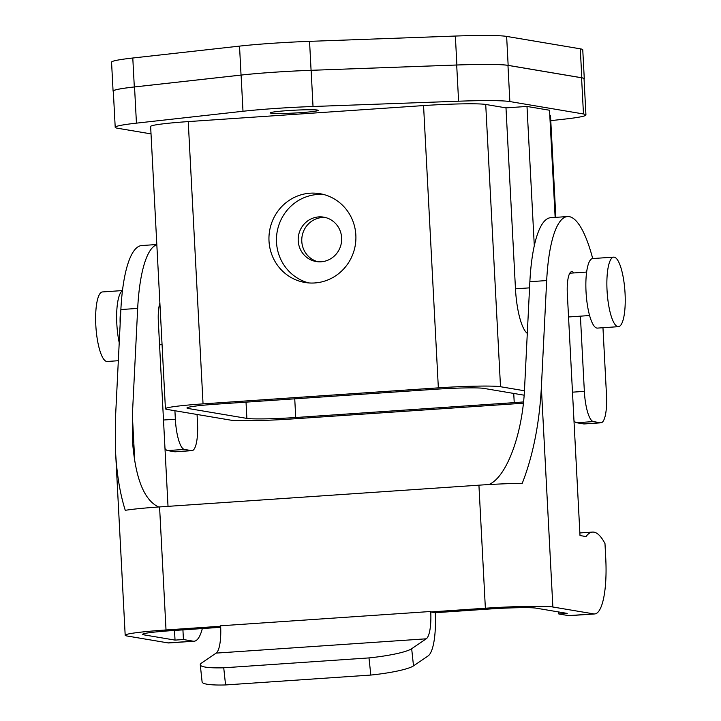 <?xml version="1.0" encoding="UTF-8"?>
<svg xmlns="http://www.w3.org/2000/svg" width="721" height="721" viewBox="0 0 721 721"><rect width="100%" height="100%" fill="white"/><g stroke="black" fill="none" stroke-linecap="round" stroke-linejoin="round"><path stroke-width="1.08" d="M555.143 217.4L549.528 110.241L526.997 106.447L534.297 245.726M526.997 106.447L505.989 107.871L485.72 104.455A50.821 3.001 177 0 0 423.56 105.581L188.244 121.597A50.821 3.001 177 0 0 150.635 126.472L165.424 408.753A50.821 3.001 177 0 0 167.155 409.429L230.224 420.064A50.821 3.001 177 0 0 292.384 418.937L523.401 403.21M555.837 217.345L550.52 115.766A50.821 3.001 177 0 0 549.79 115.306M288.067 110.583A23.955 1.415 177 0 0 270.339 112.882A23.955 1.415 177 0 0 294.339 113.044A23.955 1.415 177 0 0 318.186 110.376A23.955 1.415 177 0 0 288.067 110.583M550.772 120.65L564.705 119.1A72.605 4.281 177 0 0 585.939 114.945A72.605 4.281 177 0 0 583.469 113.972L509.864 101.562A72.605 4.281 177 0 0 458.592 101.21L313.022 106.501A72.605 4.281 177 0 0 242.995 111.268L136.44 123.147A72.605 4.281 177 0 0 115.207 127.302A72.605 4.281 177 0 0 117.676 128.266L151.022 133.89M120.164 323.738A21.783 5.561 -93.9 0 1 120.831 310.291M505.989 107.871L515.47 288.815A43.566 11.13 86.1 0 0 527.294 333.372M524.437 390.764L500.509 386.726A50.821 3.001 177 0 0 438.35 387.853L203.043 403.877A50.821 3.001 177 0 0 165.424 408.753M269.005 241.039A45.017 43.44 -80.4 0 0 304.938 282.47A45.017 43.44 -80.4 0 0 355.264 245.302A45.017 43.44 -80.4 0 0 319.908 193.688A45.017 43.44 -80.4 0 0 269.005 241.039M323.63 194.499A45.017 43.44 -80.4 0 0 276.513 242.301A45.017 43.44 -80.4 0 0 308.723 282.929M298.224 240.823A22.504 21.72 -80.4 0 0 316.195 261.543A22.504 21.72 -80.4 0 0 341.348 242.959A22.504 21.72 -80.4 0 0 323.675 217.147A22.504 21.72 -80.4 0 0 298.224 240.823M325.441 217.526A22.504 21.72 -80.4 0 0 301.793 241.427A22.504 21.72 -80.4 0 0 317.988 261.759M524.14 395.189L483.854 388.394A39.934 2.361 177 0 0 435.015 389.277L216.507 404.157A39.934 2.361 177 0 0 186.955 407.987A39.934 2.361 177 0 0 188.316 408.519L246.879 418.396A39.934 2.361 177 0 0 295.718 417.513L514.226 402.633A39.934 2.361 177 0 0 523.536 401.921M585.939 114.945L584.046 78.751A72.605 4.281 177 0 0 581.577 77.787L507.963 65.377A72.605 4.281 177 0 0 456.69 65.016L311.13 70.316A72.605 4.281 177 0 0 241.093 75.083L134.539 86.953A72.605 4.281 177 0 0 113.314 91.107L115.207 127.302M584.064 79.103A72.605 4.281 177 0 0 584.28 78.742L582.757 49.794A72.605 4.281 177 0 0 580.288 48.821L506.638 36.41A72.605 4.281 177 0 0 455.366 36.05L309.552 41.349A72.605 4.281 177 0 0 239.525 46.117L132.79 58.013A72.605 4.281 177 0 0 111.557 62.168L113.08 91.116A72.605 4.281 177 0 0 113.332 91.45M584.28 78.742A72.605 4.281 177 0 0 581.811 77.778L508.152 65.359A72.605 4.281 177 0 0 456.88 64.998L311.075 70.307A72.605 4.281 177 0 0 241.039 75.074L134.313 86.962A72.605 4.281 177 0 0 113.08 91.116M618.42 326.667L597.412 328.1A34.851 8.904 -93.9 0 1 586.164 293.934A34.851 8.904 -93.9 0 1 592.68 258.56L613.688 257.127A34.851 8.904 -93.9 0 1 625.062 293.42A34.851 8.904 -93.9 0 1 618.42 326.667A34.851 8.904 -93.9 0 1 607.172 292.501A34.851 8.904 -93.9 0 1 613.688 257.127M119.226 342.745A34.851 8.904 -93.9 0 1 122.453 290.806M118.334 360.716L107.186 361.473A34.851 8.904 -93.9 0 1 95.938 327.316A34.851 8.904 -93.9 0 1 102.445 291.942L122.48 290.572M174.915 410.736L175.356 419.207A29.038 7.417 86.1 0 0 184.387 449.426L191.516 450.625A29.038 7.417 86.1 0 0 191.975 450.652A29.038 7.417 86.1 0 0 197.509 422.939L197.058 414.467M592.707 258.56A108.907 27.822 86.1 0 0 567.535 216.552A108.907 27.822 86.1 0 0 546.671 280.559L541.363 387.528C539.353 423.876 532.981 455.798 522.247 483.295A55.175 3.254 177 0 0 478.924 485.179L159.575 506.926A55.175 3.254 177 0 0 125.265 510.324C120.019 493.678 116.784 474.184 115.567 451.851L115.558 416.522L120.867 309.552A108.907 27.822 86.1 0 1 141.731 245.546L156.817 244.518M594.69 613.95L569.482 615.662A58.086 14.835 -93.9 0 1 568.572 615.617L558.811 613.977L567.211 613.4L536.054 608.145A37.753 2.226 -3 0 0 489.874 608.984L435.25 612.706L430.743 611.94L485.368 608.227A55.175 3.254 -3 0 1 552.863 607.001L593.78 613.904A58.086 14.835 86.1 0 0 594.69 613.95A58.086 14.835 86.1 0 0 605.757 558.532L604.982 543.598A90.026 23 86.1 0 0 592.545 532.08A90.026 23 86.1 0 0 586.038 536.559L579.999 535.541L567.328 293.798A23.234 5.939 86.1 0 1 571.762 271.628A23.234 5.939 86.1 0 1 573.916 272.935M580.405 316.159L584.352 391.359A29.038 7.417 86.1 0 0 593.374 421.578L600.503 422.776A29.038 7.417 86.1 0 0 600.963 422.803A29.038 7.417 86.1 0 0 606.496 395.09L603.08 329.957A108.907 27.822 86.1 0 0 602.963 327.722M600.963 422.803L584.154 423.948A29.038 7.417 -93.9 0 1 583.704 423.921L576.566 422.722A29.038 7.417 -93.9 0 1 573.979 420.64M220.689 627.306L170.526 630.722A37.753 2.226 -3 0 0 142.587 634.345A37.753 2.226 -3 0 0 143.867 634.85L175.032 640.104L183.431 639.536L193.192 641.176A58.086 14.835 86.1 0 0 194.102 641.221A58.086 14.835 86.1 0 0 202.322 628.559M158.674 506.989C143.876 500.167 135.106 477.681 132.376 439.549L132.367 415.377L137.675 308.408L120.867 309.552M193.192 641.176L167.984 642.898L127.058 635.994A55.175 3.254 -3 0 1 125.184 635.255A55.175 3.254 -3 0 1 166.019 629.965L220.644 626.252L220.626 625.792A29.038 7.417 86.1 0 1 216.156 653.109L201.574 663.023A43.566 6.228 173.9 0 0 200.276 664.78A43.566 6.228 173.9 0 0 223.735 667.799L225.565 684.95A43.566 6.228 -6.1 0 1 202.105 681.931L200.276 664.78M488.793 484.566C506.484 477.446 522.563 434.312 524.555 388.673L529.863 281.704A108.907 27.822 -93.9 0 1 550.727 217.697L567.535 216.552M183.431 639.536L182.927 629.884M175.032 640.104L174.518 630.451M168.02 506.349L158.341 321.638A23.234 5.939 86.1 0 1 159.891 303.144M156.827 244.725A108.907 27.822 86.1 0 0 137.675 308.408M164.983 448.489A29.038 7.417 86.1 0 0 167.578 450.571L174.707 451.77A29.038 7.417 86.1 0 0 175.167 451.797L191.975 450.652M167.984 642.898A58.086 14.835 86.1 0 0 168.894 642.943L194.102 641.221M430.743 611.94L430.725 611.489A29.038 7.417 -93.9 0 1 426.255 638.806L411.673 648.72A43.566 6.228 173.9 0 1 368.99 657.913L223.735 667.799M368.99 657.913L370.819 675.063L225.565 684.95M370.819 675.063A43.566 6.228 -6.1 0 0 413.503 665.871L428.085 655.948A46.468 11.869 -93.9 0 0 435.25 612.706M558.811 613.977L558.703 611.967M500.509 386.726L485.72 104.455M529.556 287.859L515.47 288.815M203.043 403.877L188.244 121.597M438.35 387.853L423.56 105.581M295.718 417.513L294.745 398.83M514.226 402.633L513.74 393.432M246.879 418.396L246.023 402.147M188.316 408.519L188.253 407.311M136.44 123.147L134.539 86.953M242.995 111.268L241.093 75.083M313.022 106.501L311.13 70.316M458.592 101.21L456.69 65.016M509.864 101.562L507.963 65.377M583.469 113.972L581.577 77.787M134.313 86.962L132.79 58.013M241.039 75.074L239.525 46.117M311.075 70.307L309.552 41.349M456.88 64.998L455.366 36.05M508.152 65.359L506.638 36.41M581.811 77.778L580.288 48.821M552.863 607.001L541.363 387.528M593.374 421.578L576.566 422.722M584.352 391.359L572.483 392.17M600.503 422.776L583.704 423.921M143.867 634.85L143.812 633.714M134.809 461.945L132.367 415.377M593.78 613.904L568.572 615.617M175.356 419.207L163.496 420.019M184.387 449.426L167.578 450.571M191.516 450.625L174.707 451.77M426.255 638.806L216.156 653.109M411.673 648.72L413.503 665.871M166.019 629.965L159.575 506.926M430.725 611.489L220.626 625.792M485.368 608.227L478.924 485.179M546.671 280.559L529.863 281.704M159.548 344.809L162.063 344.638M568.545 316.97L589.589 315.537M569.797 273.214L586.633 272.069M115.567 451.851L125.184 635.255M579.864 532.945L592.545 532.08"/></g></svg>

